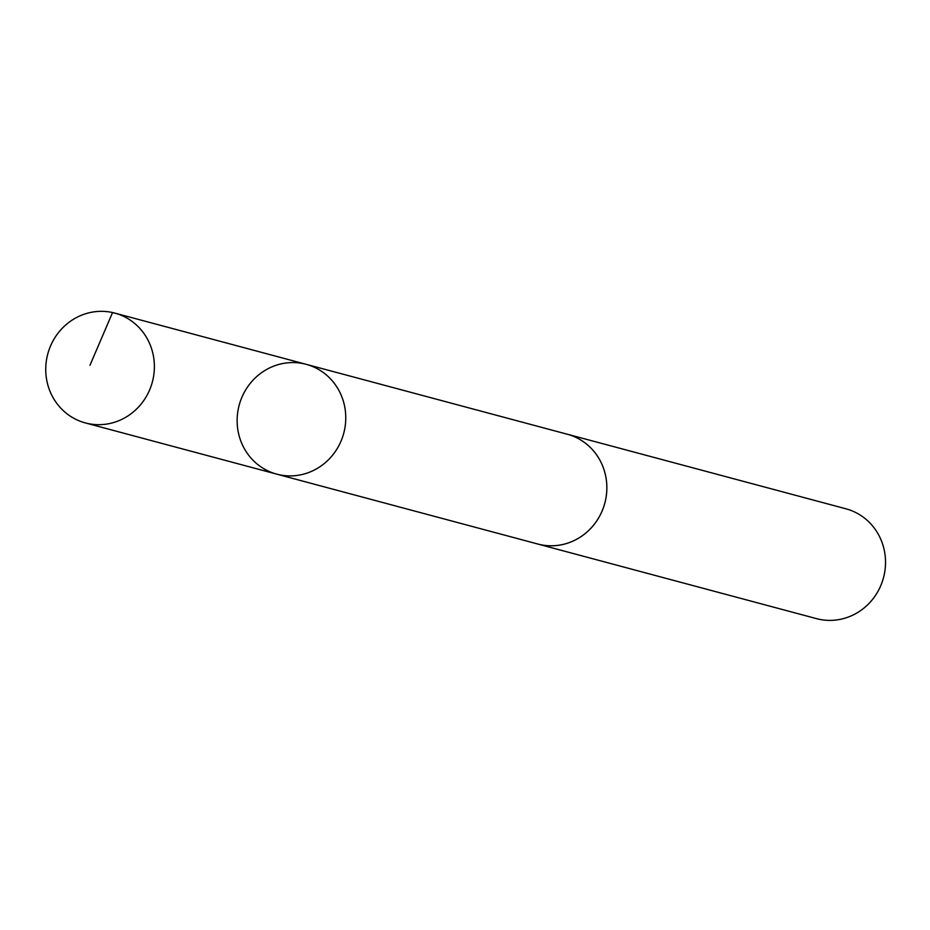 <?xml version="1.0" encoding="UTF-8"?>
<svg xmlns="http://www.w3.org/2000/svg" width="930" height="930" viewBox="0 0 930 930"><rect width="100%" height="100%" fill="white"/><g stroke="black" fill="none" stroke-linecap="round" stroke-linejoin="round"><path stroke-width="1.4" d="M565.998 433.88A56.858 54.138 105 0 1 567.242 434.194A56.846 54.114 105 0 1 606.081 497.201A56.846 54.114 105 0 1 549.223 545.747A56.846 54.114 105 0 1 537.842 544.027L276.756 474.149A56.846 54.126 -75 0 0 288.126 475.869A56.846 54.126 -75 0 0 345.007 427.323A56.846 54.126 -75 0 0 306.144 364.316A56.846 54.126 -75 0 0 239.161 405.236A56.846 54.126 -75 0 0 276.756 474.149A56.846 54.126 -75 0 0 288.126 475.869A56.846 54.126 -75 0 0 345.007 427.323A56.846 54.126 -75 0 0 306.144 364.316L114.762 313.084A56.858 54.138 105 0 1 153.624 376.092A56.858 54.138 105 0 1 96.732 424.65A56.858 54.138 105 0 1 85.362 422.929A56.858 54.138 105 0 1 46.5 359.922A56.858 54.138 105 0 1 103.381 311.364A56.858 54.138 105 0 1 114.762 313.084M306.144 364.316L567.242 434.217A56.858 54.138 105 0 1 604.837 503.118A56.858 54.138 105 0 1 537.842 544.05A56.858 54.138 105 0 1 536.61 543.701M567.242 434.194L845.905 508.791A56.858 54.138 105 0 1 883.5 577.716A56.858 54.138 105 0 1 816.505 618.636L537.842 544.05M116.936 313.712L112.553 312.538L89.966 365.304M276.756 474.149L85.362 422.929"/></g></svg>
